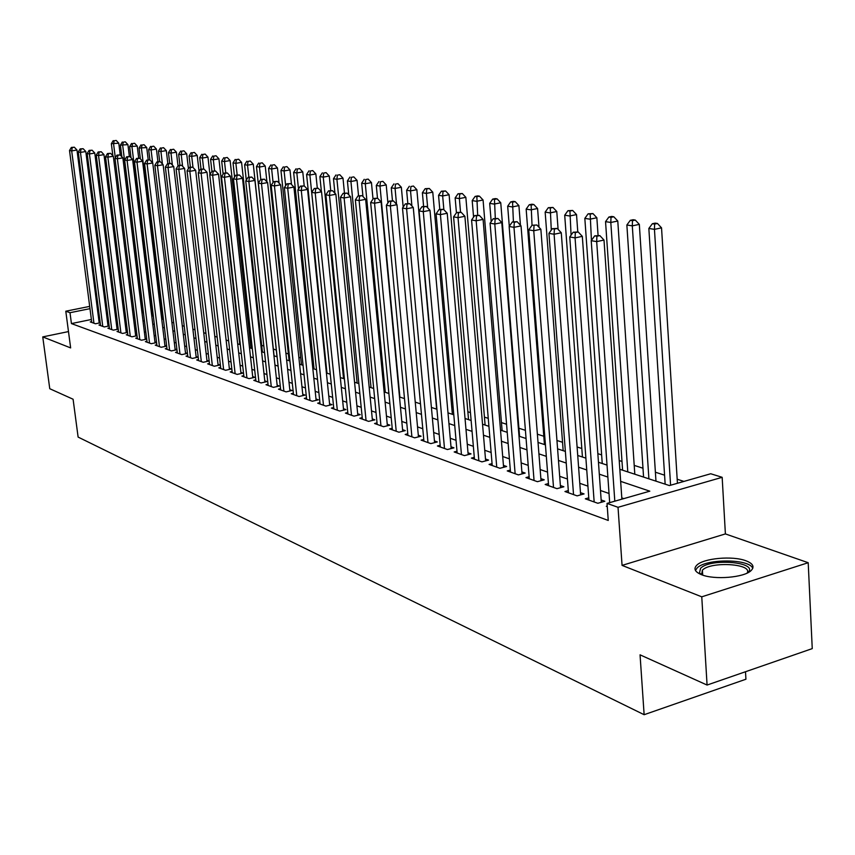<?xml version="1.0" encoding="UTF-8"?>
<svg xmlns="http://www.w3.org/2000/svg" width="855" height="855" viewBox="0 0 855 855"><rect width="100%" height="100%" fill="white"/><g stroke="black" fill="none" stroke-linecap="round" stroke-linejoin="round"><path stroke-width="1.28" d="M745.955 560.784C732.575 555.568 703.344 558.23 696.729 565.262C693.33 568.821 694.944 571.974 701.592 574.72C714.427 580.064 744.171 577.595 751.075 570.595C754.794 566.822 753.084 563.552 745.955 560.784M619.822 469.288L669.422 485.565L710.729 473.755L722.165 477.314L618.026 507.304L607.039 503.403L649.811 491.176L620.655 481.365M725.393 533.915L622.066 565.39L701.763 596.822L707.074 685.047L812.25 648.614L808.199 562.708L725.393 533.915L722.165 477.314M745.507 671.741L745.923 679.223L644.136 714.705L78.115 437.087L73.092 399.232L49.761 388.715L42.75 336.902L70.644 347.91L65.792 311.209L89.69 306.389M683.936 481.418L677.192 479.238M664.57 475.177L655.39 472.216M642.981 468.219L634.207 465.387M622.002 461.454L619.212 460.556M601.621 454.881L597.848 453.674M581.817 448.501L577.104 446.983M562.547 442.291L556.958 440.485M543.801 436.253L537.378 434.18M525.408 430.322L518.91 428.227M506.577 424.251L501.447 422.594M488.258 418.352L484.443 417.112M470.442 412.602L467.856 411.768M453.107 407.023L451.697 406.563M326.257 366.132L325.68 365.951M313.347 361.975L312.107 361.569M300.725 357.903L298.844 357.294M288.381 353.927L285.891 353.126M276.304 350.037L273.333 349.075M263.842 346.019L261.673 345.313M251.584 342.064L250.248 341.637M239.603 338.206L239.069 338.035M701.763 596.822L808.199 562.708M68.486 331.58L42.75 336.902M607.221 506.032L606.291 506.299L607.264 506.652M588.785 497.824L585.322 498.807L597.827 503.274L604.838 501.276L601.151 499.972M568.308 490.588L564.952 491.529L577.104 495.868L584.051 493.912L580.47 492.651M548.429 483.567L545.169 484.464L556.979 488.675L563.862 486.762L560.388 485.533M529.117 476.727L525.953 477.592L537.421 481.686L544.24 479.815L540.862 478.618M510.328 470.09L507.261 470.913L518.408 474.899L525.173 473.061L521.892 471.907M492.063 463.624L489.081 464.415L499.929 468.294L506.63 466.499L503.435 465.366M474.301 457.34L471.394 458.098L481.953 461.871L488.59 460.108L485.49 459.007M456.998 451.216L454.176 451.953L464.457 455.619L471.041 453.887L468.016 452.819M440.165 445.252L437.418 445.957L447.422 449.538L453.952 447.838L451.002 446.802M423.759 439.449L421.088 440.122L430.835 443.606L437.311 441.95L434.436 440.934M407.782 433.784L405.185 434.436L414.675 437.835L421.098 436.2L418.298 435.216M392.21 428.27L389.677 428.9L398.932 432.213L405.291 430.61L402.577 429.648M377.034 422.894L374.565 423.503L383.585 426.72L389.891 425.159L387.24 424.219M362.221 417.646L359.816 418.234L368.623 421.376L374.875 419.837L372.288 418.918M347.782 412.527L345.441 413.093L354.023 416.161L360.222 414.643L357.7 413.756M333.685 407.525L331.398 408.081L339.777 411.073L345.933 409.588L343.464 408.711M319.93 402.652L317.697 403.175L325.883 406.104L331.975 404.639L329.57 403.784M306.496 397.885L304.316 398.398L312.31 401.252L318.349 399.819L315.997 398.986M293.372 393.236L291.245 393.728L299.058 396.517L305.043 395.106L302.745 394.294M280.558 388.683L278.484 389.164L286.104 391.889L292.047 390.5L289.802 389.709M268.032 384.237L266.001 384.707L273.45 387.368L279.35 386L277.159 385.231M255.784 379.898L253.807 380.347L261.085 382.955L266.931 381.608L264.793 380.849M243.814 375.644L241.88 376.093L248.997 378.637L254.801 377.312L252.706 376.563M232.1 371.498L230.209 371.925L237.177 374.415L242.938 373.111L240.886 372.385M220.654 367.426L218.805 367.842L225.613 370.279L231.32 368.997L229.322 368.291M209.443 363.45L207.637 363.856L214.306 366.239L219.97 364.978L218.004 364.283M198.478 359.56L196.703 359.955L203.234 362.285L208.855 361.034L206.931 360.361M187.747 355.744L186.016 356.129L192.407 358.416L197.975 357.187L196.094 356.524M177.231 352.014L175.532 352.388L181.794 354.622L187.32 353.414L185.482 352.762M166.939 348.359L165.282 348.722L171.406 350.913L176.889 349.716L175.093 349.086M156.85 344.779L155.225 345.131L161.232 347.269L166.661 346.104L164.908 345.473M146.975 341.273L145.382 341.615L151.271 343.71L156.583 342.577M137.292 337.832L135.731 338.163L141.503 340.226L146.707 339.114M127.801 334.465L126.273 334.786L131.927 336.806L137.035 335.726M118.503 331.152L117.007 331.473L122.543 333.45L127.545 332.403M109.376 327.914L107.912 328.224L113.341 330.158L118.247 329.143M100.43 324.74L98.988 325.039L104.321 326.941L109.13 325.937M91.378 319.492L71.435 323.585L608.247 520.449L607.039 503.403M623.797 498.615L621.799 497.909M609.027 493.474L600.477 490.503M587.93 486.142L579.786 483.31M567.442 479.014L559.683 476.321M547.542 472.099L540.157 469.534M528.208 465.377L521.165 462.929M509.409 458.846L502.708 456.517M491.133 452.487L484.742 450.264M473.349 446.31L467.268 444.194M456.036 440.293L450.254 438.273M439.192 434.426L433.677 432.512M422.776 428.729L417.529 426.902M406.788 423.172L401.797 421.43M391.205 417.753L386.46 416.096M376.018 412.473L371.498 410.902M361.205 407.322L356.909 405.826M346.756 402.299L342.673 400.877M332.648 397.393L328.769 396.047M318.883 392.605L315.206 391.323M305.449 387.935L301.954 386.716M292.325 383.371L289.001 382.217M279.5 378.915L276.357 377.825M266.963 374.554L263.992 373.517M254.715 370.301L251.894 369.317M242.745 366.132L240.073 365.213M231.032 362.06L228.509 361.184M219.575 358.085L217.191 357.251M208.364 354.184L206.119 353.404M197.398 350.368L195.282 349.642M186.657 346.638L184.669 345.944M176.151 342.983L174.281 342.331M165.859 339.403L164.096 338.794M155.77 335.897L154.124 335.331M145.884 332.467L144.356 331.932M136.212 329.1L134.78 328.598M126.722 325.798L125.386 325.338M117.413 322.57L116.184 322.132M108.296 319.396L107.153 319.001M99.543 317.814L98.56 318.017M91.656 321.619L90.245 321.908L95.471 323.778L100.185 322.805M100.153 322.538L99.095 322.164M109.098 325.712L107.954 325.306M118.214 328.94L116.985 328.502M127.523 332.232L126.187 331.761M137.014 335.598L135.582 335.085M146.697 339.029L145.158 338.484M156.583 342.524L154.937 341.947M622.066 565.39L618.026 507.304M71.435 323.585L70.003 312.706L65.792 311.209M707.074 685.047L640.053 654.834L644.136 714.705M122.981 306.208L124.317 306.646M132.375 309.286L133.808 309.756M141.951 312.428L143.48 312.93M151.72 315.634L153.366 316.179M161.691 318.904L163.444 319.481M171.866 322.25L173.736 322.869M182.265 325.659L184.253 326.311M192.877 329.143L194.993 329.838M203.714 332.702L205.959 333.439M214.787 336.336L217.17 337.116M226.105 340.055L228.627 340.878M237.669 343.849L240.341 344.725M249.5 347.729L252.321 348.658M261.587 351.704L264.569 352.677M273.953 355.755L277.106 356.791M286.617 359.912L289.93 361.002M299.571 364.166L303.065 365.309M312.823 368.516L316.51 369.723M326.407 372.972L330.287 374.244M340.311 377.536L344.394 378.883M354.558 382.217L358.865 383.628M369.168 387.005L373.688 388.491M384.141 391.921L388.886 393.482M399.488 396.966L404.49 398.601M415.241 402.139L420.489 403.859M431.401 407.44L436.926 409.246M447.999 412.88L453.791 414.782M465.035 418.48L471.126 420.478M482.541 424.219L488.932 426.324M500.528 430.129L507.239 432.331M519.017 436.2L526.06 438.508M538.03 442.441L545.426 444.867M557.588 448.854L565.358 451.408M577.723 455.469L585.889 458.141M598.457 462.277L607.029 465.088M123.719 301.836L122.468 302.093M96.882 304.936L97.865 304.733M105.144 303.269L106.212 303.055M113.576 301.569L114.73 301.334M122.18 299.827L123.43 299.581M98.154 307.009L97.171 307.212M89.978 308.666L70.003 312.706M607.873 477.069L599.312 474.183M586.744 469.961L578.6 467.215M566.234 463.057L558.475 460.45M546.324 456.356L538.928 453.866M526.969 449.848L519.926 447.475M508.148 443.51L501.447 441.255M489.862 437.365L483.47 435.206M472.056 431.369L465.975 429.328M454.742 425.544L448.95 423.599M437.878 419.869L432.363 418.02M421.462 414.344L416.203 412.58M405.462 408.968L400.461 407.29M389.869 403.72L385.113 402.117M374.672 398.612L370.151 397.083M359.848 393.621L355.552 392.178M345.388 388.758L341.305 387.379M331.28 384.013L327.401 382.709M317.515 379.374L313.828 378.134M304.07 374.853L300.575 373.678M290.935 370.439L287.622 369.317M278.11 366.122L274.968 365.064M265.584 361.9L262.603 360.906M253.326 357.785L250.504 356.834M241.356 353.756L238.684 352.859M229.642 349.813L227.12 348.968M218.185 345.954L215.802 345.163M206.974 342.192L204.73 341.434M196.009 338.495L193.893 337.789M185.268 334.882L183.28 334.22M174.751 331.345L172.881 330.725M164.459 327.882L162.707 327.294M154.381 324.494L152.735 323.938M144.495 321.17L142.967 320.657M134.812 317.91L133.391 317.429M125.332 314.715L123.996 314.277M116.024 311.594L114.794 311.177M106.907 308.527L105.764 308.142M99.201 323.008L76.971 150.031L71.692 150.886L93.943 323.233M72.248 147.562L74.353 147.22L71.371 147.423L72.248 147.562L71.692 150.886L69.522 150.512L91.763 322.453M76.971 150.031L74.353 147.22M71.371 147.423L69.522 150.512M120.245 155.044L118.781 143.202L111.353 143.693L112.849 155.728M115.318 157.833L113.597 144.046L114.121 140.765L116.195 140.434L114.121 140.765M111.353 143.693L113.213 140.626M116.195 140.434L118.781 143.202M700.844 574.421L699.476 572.882L700.587 568.286C710.42 557.781 759.379 562.141 747.869 572.679L747.772 572.775M747.067 573.117C753.319 563.755 710.772 561.062 702.415 570.157L701.581 574.71M752.742 568.425C749.963 558.71 705.877 558.443 697.135 567.966L695.457 570.467M108.061 326.161L85.799 151.527L80.466 152.404L102.76 326.386M81.022 149.048L83.149 148.706L80.135 148.898L81.022 149.048L80.466 152.404L78.254 152.019L100.537 325.584M85.799 151.527L83.149 148.706M80.135 148.898L78.254 152.019M117.092 329.378L94.787 153.066L89.422 153.953L111.749 329.592M89.967 150.566L92.116 150.213L89.07 150.405L89.967 150.566L89.422 153.953L87.167 153.558L109.493 328.78M94.787 153.066L92.116 150.213M89.07 150.405L87.167 153.558M126.305 332.659L103.968 154.637L98.549 155.535L120.918 332.873M99.105 152.105L101.264 151.752L98.186 151.955L99.105 152.105L98.549 155.535L96.252 155.129L118.61 332.05M103.968 154.637L101.264 151.752M98.186 151.955L96.252 155.129M135.699 336.004L113.33 156.241L107.869 157.138L130.27 336.207M108.425 153.676L110.605 153.323L107.484 153.526L108.425 153.676L107.869 157.138L105.528 156.732L127.919 335.374M113.33 156.241L110.605 153.323M107.484 153.526L105.528 156.732M129.372 156.476L127.919 144.634L120.405 145.126L121.848 156.764M143.33 312.877L122.703 145.489L123.216 142.165L125.3 141.834L123.216 142.165M120.405 145.126L122.297 142.026M125.3 141.834L127.919 144.634M138.692 158.068L137.238 146.087L129.639 146.579L131.018 157.801M152.618 315.933L131.98 146.953L132.493 143.597L134.588 143.255L132.493 143.597M129.639 146.579L131.552 143.458M134.588 143.255L137.238 146.087M148.214 159.874L146.729 147.562L139.055 148.065L140.359 158.859M162.097 319.043L141.438 148.439L141.951 145.061L144.068 144.709L141.951 145.061M139.055 148.065L140.989 144.912M144.068 144.709L146.729 147.562M157.94 161.713L156.422 149.08L151.089 149.967L148.652 149.582L149.903 159.928L146.643 160.142L149.914 159.928L152.746 162.974L175.211 350.08M152.639 162.845L151.089 149.967L151.592 146.547L153.729 146.194L151.592 146.547M148.652 149.582L150.619 146.397M153.729 146.194L156.422 149.08M145.275 339.414L122.874 157.865L117.381 158.784L139.814 339.617M117.926 155.289L120.128 154.926L116.975 155.129L117.926 155.289L117.381 158.784L114.987 158.367L137.409 338.762M122.874 157.865L120.128 154.926M116.975 155.129L114.987 158.367M167.847 163.594L166.319 150.619L160.932 151.517L158.453 151.121L159.703 161.574M162.418 163.978L160.932 151.517L161.435 148.065L163.594 147.701L161.435 148.065M158.453 151.121L160.441 147.904M163.594 147.701L166.319 150.619M155.054 342.898L132.632 159.532L127.096 160.462L149.54 343.101M127.63 156.925L129.853 156.561L126.658 156.764L127.63 156.925L127.096 160.462L124.648 160.045L147.092 342.224M132.632 159.532L129.853 156.561M126.658 156.764L124.648 160.045M178.011 165.87L176.408 152.19L170.989 153.098L168.456 152.703L169.707 163.284M172.4 165.122L170.989 153.098L171.481 149.614L173.65 149.251L171.481 149.614M168.456 152.703L170.476 149.454M173.65 149.251L176.408 152.19M165.026 346.457L142.582 161.232L137.003 162.172L159.479 346.649M137.537 158.603L139.771 158.228L136.544 158.432L137.537 158.603L137.003 162.172L134.502 161.745L156.967 345.751M142.582 161.232L139.771 158.228M136.544 158.432L134.502 161.745M188.431 168.649L186.7 153.804L181.239 154.723L178.652 154.317L179.935 165.197M182.585 166.276L181.239 154.723L181.741 151.185L183.921 150.822L181.741 151.185M178.652 154.317L180.704 151.025M183.921 150.822L186.7 153.804M152.746 162.974L147.124 163.925L169.611 350.272M147.659 160.312L147.124 163.925L144.57 163.487L167.056 349.353M146.643 160.142L144.57 163.487M199.065 171.513L197.216 155.439L191.712 156.369L189.073 155.952L190.366 167.142M192.995 167.452L191.712 156.369L192.204 152.799L194.406 152.436L192.204 152.799M189.073 155.952L191.146 152.639M194.406 152.436L197.216 155.439M185.599 353.788L163.134 164.748L157.459 165.71L179.956 353.97M157.993 162.055L160.259 161.67L156.946 161.884L157.993 162.055L157.459 165.71L154.851 165.261L177.348 353.03M163.134 164.748L160.259 161.67M156.946 161.884L154.851 165.261M209.924 174.452L207.957 157.117L202.411 158.057L199.717 157.63L201.032 169.151M203.65 168.969L202.411 158.057L202.892 154.456L205.114 154.071L202.892 154.456M199.717 157.63L201.823 154.285M205.114 154.071L207.957 157.117M196.222 357.572L173.736 166.554L168.018 167.537L190.526 357.743M168.553 163.839L170.84 163.455L167.484 163.658L168.553 163.839L168.018 167.537L165.357 167.078L187.865 356.791M173.736 166.554L170.84 163.455M167.484 163.658L165.357 167.078M239.795 344.544L218.923 158.827L213.333 159.778L210.576 159.351L211.933 171.289M214.573 170.808L213.333 159.778L213.814 156.134L216.048 155.749L213.814 156.134M210.576 159.351L212.713 155.963M216.048 155.749L218.923 158.827M207.06 361.441L184.584 168.403L178.813 169.397L201.32 361.601M179.336 165.667L181.645 165.272L178.246 165.475L179.336 165.667L178.813 169.397L176.087 168.927L198.606 360.628M184.584 168.403L181.645 165.272M178.246 165.475L176.087 168.927M250.975 348.22L230.123 160.569L224.491 161.542L221.669 161.093L223.134 174.153M225.752 172.828L224.491 161.542L224.972 157.854L227.227 157.47L224.972 157.854M221.669 161.093L223.839 157.683M227.227 157.47L230.123 160.569M218.132 365.384L195.656 170.305L189.842 171.31L212.35 365.545M190.366 167.527L192.696 167.131L189.254 167.334L190.366 167.527L189.842 171.31L187.063 170.829L209.571 364.551M195.656 170.305L192.696 167.131M189.254 167.334L187.063 170.829M262.4 351.961L241.57 162.354L235.884 163.337L233.02 162.888L234.591 177.092M237.177 174.965L235.884 163.337L236.365 159.607L238.641 159.222L236.365 159.607M233.02 162.888L235.211 159.436M238.641 159.222L241.57 162.354M229.45 369.413L206.985 172.24L201.117 173.255L223.625 369.563M201.641 169.429L203.982 169.023L200.498 169.237L201.641 169.429L201.117 173.255L198.275 172.763L220.782 368.548M206.985 172.24L203.982 169.023M200.498 169.237L198.275 172.763M274.07 355.798L253.272 164.181L247.544 165.175L244.605 164.716L246.293 180.116M248.848 177.156L247.544 165.175L248.014 161.403L250.301 161.007L248.014 161.403M244.605 164.716L246.839 161.221M250.301 161.007L253.272 164.181M241.014 373.539L218.559 174.217L212.649 175.243L235.136 373.678M213.162 171.374L215.524 170.968L211.997 171.182L213.162 171.374L212.649 175.243L209.742 174.741L232.239 372.641M218.559 174.217L215.524 170.968M211.997 171.182L209.742 174.741M266.92 181.848L265.232 166.041L259.46 167.056L256.457 166.586L277.031 356.77M260.786 179.4L259.46 167.056L259.92 163.241L262.229 162.835L259.92 163.241M256.457 166.586L258.723 163.049M262.229 162.835L265.232 166.041M252.834 377.76L230.401 176.237L224.448 177.284L246.913 377.889M224.951 173.373L227.334 172.956L223.764 173.17L224.951 173.373L224.448 177.284L221.466 176.771L243.942 376.831M230.401 176.237L227.334 172.956M223.764 173.17L221.466 176.771M279.072 183.162L277.458 167.954L271.644 168.98L268.566 168.488L289.108 360.735M273.076 182.446L271.644 168.98L272.104 165.111L274.423 164.705L272.104 165.111M268.566 168.488L270.875 164.93M274.423 164.705L277.458 167.954M264.922 382.067L242.521 178.31L236.514 179.368L258.958 382.196M237.017 175.414L239.421 174.986L235.798 175.2L237.017 175.414L236.514 179.368L233.468 178.845L255.923 381.106M242.521 178.31L239.421 174.986M235.798 175.2L233.468 178.845M291.491 184.477L289.973 169.899L284.095 170.947L280.953 170.444L301.452 364.786M285.645 185.674L284.095 170.947L284.555 167.035L286.906 166.618L284.555 167.035M280.953 170.444L283.294 166.843M286.906 166.618L289.973 169.899M277.287 386.481L254.929 180.426L248.858 181.506L271.27 386.588M249.361 177.498L251.787 177.071L248.11 177.284L249.361 177.498L248.858 181.506L245.748 180.971L268.16 385.477M254.929 180.426L251.787 177.071M248.11 177.284L245.748 180.971M304.209 185.888L302.766 171.898L296.845 172.956L293.639 172.443L314.074 368.922M298.513 188.987L296.845 172.956L297.294 169.001L299.667 168.585L297.294 169.001M293.639 172.443L296.012 168.798M299.667 168.585L302.766 171.898M289.941 390.992L267.615 182.596L261.502 183.686L283.871 391.098M261.993 179.636L264.441 179.197L260.722 179.411L261.993 179.636L261.502 183.686L258.317 183.141L280.697 389.955M267.615 182.596L264.441 179.197M260.722 179.411L258.317 183.141M317.301 188.089L315.858 173.939L309.895 175.008L306.603 174.495L326.984 373.165M330.254 374.234L309.895 175.008L310.344 171.011L312.727 170.583L310.344 171.011M306.603 174.495L309.018 170.808M312.727 170.583L315.858 173.939M302.894 395.609L280.622 184.819L274.444 185.93L296.76 395.705M274.936 181.816L277.405 181.378L273.632 181.591L274.936 181.816L274.444 185.93L271.185 185.364L293.511 394.54M280.622 184.819L277.405 181.378M273.632 181.591L271.185 185.364M330.714 190.462L329.271 176.034L323.254 177.113L319.888 176.59L321.405 191.659M343.539 378.594L323.254 177.113L323.692 173.063L326.097 172.635L323.692 173.063M319.888 176.59L322.335 172.86M326.097 172.635L329.271 176.034M316.136 400.343L293.928 187.085L287.708 188.218L309.97 400.418M288.188 184.06L290.679 183.611L286.853 183.825L288.188 184.06L287.708 188.218L284.362 187.64L306.635 399.232M293.928 187.085L290.679 183.611M286.853 183.825L284.362 187.64M344.458 193.08L342.994 178.171L336.923 179.272L333.482 178.727L334.925 193.241M357.134 383.061L336.923 179.272L337.351 175.168L339.777 174.73L337.351 175.168M333.482 178.727L335.972 174.954M339.777 174.73L342.994 178.171M329.709 405.185L307.565 189.415L301.291 190.569L323.479 405.249M301.762 186.347L304.273 185.898L300.394 186.123L301.762 186.347L301.291 190.569L297.861 189.97L320.069 404.03M307.565 189.415L304.273 185.898M300.394 186.123L297.861 189.97M358.544 195.774L357.048 180.362L350.935 181.484L347.397 180.929L348.765 194.833M371.049 387.625L350.935 181.484L351.352 177.327L353.799 176.889L351.352 177.327M347.397 180.929L349.941 177.113M353.799 176.889L357.048 180.362M343.603 410.144L321.544 191.809L315.217 192.974L337.319 410.197M315.677 188.699L318.21 188.239L314.277 188.463L315.677 188.699L315.217 192.974L311.701 192.364L333.835 408.947M321.544 191.809L318.21 188.239M314.277 188.463L311.701 192.364M373.015 199.044L371.455 182.607L365.288 183.75L361.665 183.173L362.948 196.458M385.295 392.306L365.288 183.75L365.694 179.539L368.163 179.09L365.694 179.539M361.665 183.173L364.241 179.315M368.163 179.09L371.455 182.607M357.839 415.231L335.876 194.256L329.485 195.442L351.512 415.263M329.945 191.114L332.499 190.644L328.502 190.868L329.945 191.114L329.485 195.442L325.883 194.812L347.932 413.98M335.876 194.256L332.499 190.644M328.502 190.868L325.883 194.812M387.903 202.988L386.214 184.915L379.994 186.069L376.286 185.482L377.483 198.21M399.884 397.094L379.994 186.069L380.39 181.805L382.88 181.346L380.39 181.805M376.286 185.482L378.904 181.581M382.88 181.346L386.214 184.915M372.438 420.436L350.561 196.768L344.127 197.965L366.047 420.457M344.565 193.583L347.141 193.102L343.09 193.337L344.565 193.583L344.127 197.965L340.429 197.334L362.37 419.142M350.561 196.768L347.141 193.102M343.09 193.337L340.429 197.334M403.165 207.081L401.348 187.266L395.074 188.442L391.269 187.844L392.466 200.722M396.528 204.217L395.074 188.442L395.459 184.124L397.97 183.665L395.459 184.124M391.269 187.844L393.931 183.889M397.97 183.665L401.348 187.266M387.39 425.779L365.641 199.343L359.132 200.562L380.945 425.779M359.57 196.116L362.167 195.635L358.053 195.859L359.57 196.116L359.132 200.562L355.349 199.91L377.183 424.433M365.641 199.343L362.167 195.635M358.053 195.859L355.349 199.91M402.726 431.251L381.106 201.983L374.543 203.223L396.218 431.241M374.971 198.723L377.589 198.221L373.411 198.456L374.971 198.723L374.543 203.223L370.653 202.55L392.37 429.862M381.106 201.983L377.589 198.221M373.411 198.456L370.653 202.55M418.458 436.873L396.977 204.687L390.361 205.959L411.896 436.841M390.767 201.395L393.418 200.893L389.175 201.117L390.767 201.395L390.361 205.959L386.364 205.264L407.942 435.43M396.977 204.687L393.418 200.893M389.175 201.117L386.364 205.264M436.627 409.15L416.855 189.692L410.528 190.879L406.627 190.27L407.824 203.383M411.907 206.012L410.528 190.879L410.913 186.508L413.435 186.037L410.913 186.508M406.627 190.27L409.342 186.272M413.435 186.037L416.855 189.692M452.38 414.322L432.769 192.172L426.389 193.38L422.391 192.749L423.599 206.354M427.682 207.84L426.389 193.38L426.752 188.955L429.306 188.474L425.149 188.699L426.752 188.955M422.391 192.749L425.149 188.699M429.306 188.474L432.769 192.172M468.54 419.623L449.099 194.716L442.666 195.955L438.551 195.303L439.791 209.411M443.863 209.689L442.666 195.955L443.018 191.456L445.594 190.964L441.372 191.199L443.018 191.456M438.551 195.303L441.372 191.199M445.594 190.964L449.099 194.716M434.597 442.644L413.275 207.476L406.595 208.77L427.981 442.591M407.001 204.131L409.673 203.618L405.356 203.853L407.001 204.131L406.595 208.77L402.491 208.054L423.92 441.137M413.275 207.476L409.673 203.618M405.356 203.853L402.491 208.054M485.106 425.063L465.857 197.334L459.37 198.584L455.149 197.922L456.431 212.788M460.524 212.179L459.37 198.584L459.712 194.032L462.309 193.529L458.024 193.764L459.712 194.032M455.149 197.922L458.024 193.764M462.309 193.529L465.857 197.334M451.162 448.565L430.012 210.341L423.278 211.645L444.493 448.49M423.663 206.953L426.367 206.429L421.975 206.664L423.663 206.953L423.278 211.645L419.068 210.918L440.325 446.994M430.012 210.341L426.367 206.429M421.975 206.664L419.068 210.918M502.12 430.653L483.075 200.017L476.524 201.288L472.195 200.604L473.574 217.138M477.667 215.054L476.844 196.671L479.473 196.169L477.731 195.902L475.113 196.404L476.844 196.671M472.195 200.604L475.113 196.404M479.473 196.169L483.075 200.017M468.177 454.646L447.218 213.28L440.421 214.605L461.444 454.539M440.795 209.849L443.51 209.315L439.064 209.55L440.795 209.849L440.421 214.605L436.093 213.857L457.158 453.011M447.218 213.28L443.51 209.315M439.064 209.55L436.093 213.857M519.573 436.381L500.752 202.774L494.137 204.067L489.691 203.372L491.187 221.637M495.302 218.292L494.457 199.386L497.097 198.873L495.312 198.595L492.672 199.108L494.457 199.386M489.691 203.372L492.672 199.108M497.097 198.873L500.752 202.774M485.651 460.888L464.896 216.294L458.034 217.651L478.853 460.76M458.398 212.82L461.144 212.275L456.613 212.521L458.398 212.82L458.034 217.651L453.588 216.881L474.461 459.188M464.896 216.294L461.144 212.275M456.613 212.521L453.588 216.881M520.449 225.26L518.91 205.606L512.241 206.921L507.678 206.205L509.281 226.286M513.417 221.723L512.54 202.175L515.212 201.652L513.374 201.363L510.713 201.887L512.54 202.175M507.678 206.205L510.713 201.887M515.212 201.652L518.91 205.606M503.595 467.311L483.086 219.404L476.16 220.782L496.744 467.161M476.502 215.877L479.281 215.332L474.675 215.567L476.502 215.877L476.16 220.782L471.575 219.992L492.224 465.548M483.086 219.404L479.281 215.332M474.675 215.567L471.575 219.992M539.013 227.302L537.581 208.513L530.859 209.86L526.156 209.122L544.443 444.547M560.549 487.681L540.862 229.268L533.744 230.732L528.743 229.877L532.034 225.26L536.887 225.015L532.034 225.26L531.137 205.04L533.83 204.505L531.938 204.217L529.256 204.751L531.137 205.04M526.156 209.122L529.256 204.751M533.83 204.505L537.581 208.513M522.052 473.905L501.789 222.599L494.799 224.01L515.138 473.734M495.13 219.03L497.931 218.463L493.25 218.709L495.13 219.03L494.799 224.01L490.086 223.198L510.488 472.067M501.789 222.599L497.931 218.463M493.25 218.709L490.086 223.198M558.101 229.364L556.776 211.516L550 212.884L545.159 212.115L563.178 450.692M551.283 230.102L550.257 207.989L552.971 207.444L548.322 207.69L550.257 207.989M545.159 212.115L548.322 207.69M552.971 207.444L556.776 211.516M541.033 480.702L521.037 225.891L513.983 227.323L534.054 480.489M514.304 222.268L517.125 221.691L512.359 221.937L514.304 222.268L513.983 227.323L509.142 226.489L529.277 478.779M521.037 225.891L517.125 221.691M512.359 221.937L509.142 226.489M577.777 231.897L576.527 214.594L569.687 215.984L564.706 215.204L582.437 457.008M571.076 235.136L569.932 211.014L572.668 210.458L567.934 210.704L569.932 211.014M564.706 215.204L567.934 210.704M572.668 210.458L576.527 214.594M534.033 225.602L533.744 230.732L553.516 487.436M548.6 485.683L528.743 229.877M540.862 229.268L536.887 225.015M598.073 235.307L596.854 217.758L589.95 219.179L584.831 218.378L602.241 463.517M591.436 240.362L590.174 214.135L592.932 213.568L588.122 213.825L590.174 214.135M584.831 218.378L588.122 213.825M592.932 213.568L596.854 217.758M580.641 494.874L561.275 232.763L554.093 234.249L573.534 494.596M554.361 229.033L557.236 228.445L552.309 228.691L554.361 229.033L554.093 234.249L548.942 233.362L568.479 492.79M561.275 232.763L557.236 228.445M552.309 228.691L548.942 233.362M634.805 474.204L617.78 221.028L610.812 222.471L605.543 221.637L622.6 470.197M627.784 471.896L610.812 222.471L611.015 217.352L613.805 216.775L611.688 216.443L608.899 217.02L611.015 217.352M605.543 221.637L608.899 217.02M613.805 216.775L617.78 221.028M601.322 502.28L582.319 236.354L575.062 237.882L594.161 501.96M575.319 232.571L578.215 231.972L573.192 232.218L575.319 232.571L575.062 237.882L569.761 236.963L588.945 500.1M582.319 236.354L578.215 231.972M573.192 232.218L569.761 236.963M655.967 481.151L639.326 224.384L632.305 225.859L626.865 225.004L643.569 477.079M648.902 478.832L632.305 225.859L632.486 220.654L635.297 220.066L633.117 219.735L630.306 220.323L632.486 220.654M626.865 225.004L630.306 220.323M635.297 220.066L639.326 224.384M621.884 499.16L604.004 240.063L596.683 241.612L614.809 501.18M596.908 236.226L599.847 235.606L594.727 235.852L596.908 236.226L596.683 241.612L591.211 240.672L609.679 502.655M604.004 240.063L599.847 235.606M594.727 235.852L591.211 240.672M677.438 483.267L661.535 227.847L654.449 229.354L648.849 228.467L665.147 484.154M670.587 485.234L654.449 229.354L654.609 224.063L657.442 223.465L655.197 223.123L652.365 223.721L654.609 224.063M648.849 228.467L652.365 223.721M657.442 223.465L661.535 227.847M702.703 575.116L702.404 570.167M701.399 574.432L699.476 572.882"/></g></svg>

